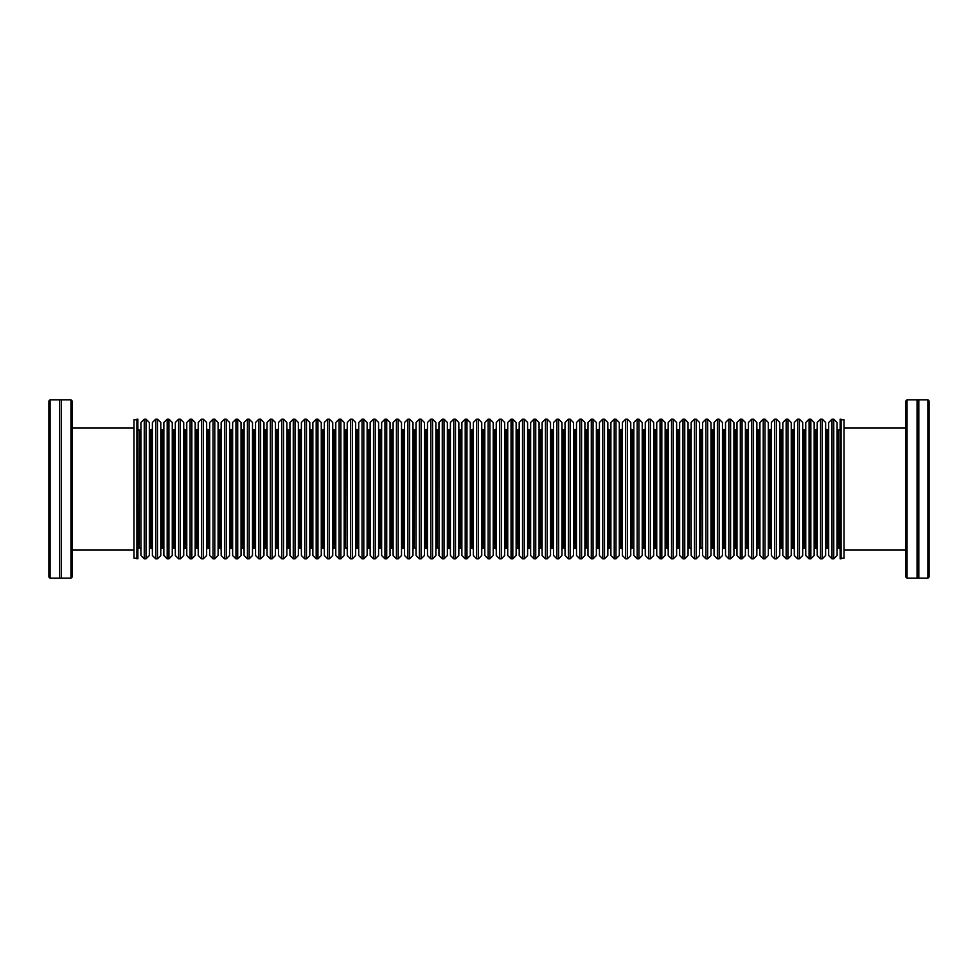 <?xml version="1.0" encoding="UTF-8"?>
<svg xmlns="http://www.w3.org/2000/svg" width="978" height="978" viewBox="0 0 978 978"><rect width="100%" height="100%" fill="white"/><g stroke="black" fill="none" stroke-linecap="round" stroke-linejoin="round"><path stroke-width="1.47" d="M918.831 578.194L918.831 399.806L917.071 399.806L917.071 578.194L927.926 578.194L927.926 399.806L918.831 399.806M139.512 430.259L139.279 547.741L139.512 430.259L140.93 428.853L140.93 555.504L144.255 558.829L146.015 558.829L149.341 555.504L149.341 428.853L150.746 430.259L150.746 547.741L152.385 549.147M150.746 430.259L152.385 428.853L152.385 555.504L155.71 558.829L157.47 558.829L160.795 555.504L160.795 428.853L162.214 430.259L162.214 547.741L163.852 549.147M162.214 430.259L163.852 428.853L163.852 555.504L167.177 558.829L168.937 558.829L172.262 555.504L172.262 428.853L173.668 430.259L173.668 547.741L175.319 549.147M173.668 430.259L175.319 428.853L175.319 555.504L178.644 558.829L180.404 558.829L183.73 555.504L183.73 428.853L185.135 430.259L185.135 547.741L186.774 549.147M185.135 430.259L186.774 428.853L186.774 555.504L190.099 558.829L191.859 558.829L195.184 555.504L195.184 428.853L196.59 430.259L196.59 547.741L198.241 549.147M196.59 430.259L198.241 428.853L198.241 555.504L201.566 558.829L203.326 558.829L206.651 555.504L206.651 428.853L208.057 430.259L208.057 547.741L209.695 549.147M208.057 430.259L209.695 428.853L209.695 555.504L213.033 558.829L214.793 558.829L218.106 555.504L218.106 428.853L219.524 430.259L219.524 547.741L221.162 549.147M219.524 430.259L221.162 428.853L221.162 555.504L224.488 558.829L226.248 558.829L229.573 555.504L229.573 428.853L230.979 430.259L230.979 547.741L232.63 549.147M230.979 430.259L232.63 428.853L232.63 555.504L235.955 558.829L237.715 558.829L241.04 555.504L241.04 428.853L242.446 430.259L242.446 547.741L244.084 549.147M242.446 430.259L244.084 428.853L244.084 555.504L247.41 558.829L249.17 558.829L252.495 555.504L252.495 428.853L253.913 430.259L253.913 547.741L255.551 549.147M253.913 430.259L255.551 428.853L255.551 555.504L258.877 558.829L260.637 558.829L263.962 555.504L263.962 428.853L265.368 430.259L265.368 547.741L267.018 549.147M265.368 430.259L267.018 428.853L267.018 555.504L270.344 558.829L272.104 558.829L275.429 555.504L275.429 428.853L276.835 430.259L276.835 547.741L278.473 549.147M276.835 430.259L278.473 428.853L278.473 555.504L281.798 558.829L283.559 558.829L286.884 555.504L286.884 428.853L288.29 430.259L288.29 547.741L289.94 549.147M288.29 430.259L289.94 428.853L289.94 555.504L293.266 558.829L295.026 558.829L298.351 555.504L298.351 428.853L299.757 430.259L299.757 547.741L301.395 549.147M299.757 430.259L301.395 428.853L301.395 555.504L304.733 558.829L306.493 558.829L309.818 555.504L309.818 428.853L311.224 430.259L311.224 547.741L312.862 549.147M311.224 430.259L312.862 428.853L312.862 555.504L316.187 558.829L317.948 558.829L321.273 555.504L321.273 428.853L322.679 430.259L322.679 547.741L324.329 549.147M322.679 430.259L324.329 428.853L324.329 555.504L327.654 558.829L329.415 558.829L332.74 555.504L332.74 422.496L329.415 419.171L329.415 558.829M334.378 430.259L334.146 547.741L334.146 430.259L335.784 428.853L335.784 555.504L339.121 558.829L340.882 558.829L344.195 555.504L344.195 422.496L340.882 419.171L340.882 558.829M345.845 430.259L345.613 547.741L345.613 430.259L347.251 428.853L347.251 555.504L350.576 558.829L352.337 558.829L355.662 555.504L355.662 428.853L357.068 430.259L357.068 547.741L358.718 549.147L358.718 548.096M357.068 430.259L358.718 428.853L358.718 555.504L362.043 558.829L363.804 558.829L367.129 555.504L367.129 428.853L368.535 430.259L368.535 547.741L370.173 549.147L370.173 548.096M368.535 430.259L370.173 428.853L370.173 555.504L373.498 558.829L375.259 558.829L378.584 555.504L378.584 428.853L380.002 430.259L380.002 547.741L381.64 549.147M380.002 430.259L381.64 428.853L381.64 555.504L384.965 558.829L386.726 558.829L390.051 555.504L390.051 428.853L391.457 430.259L391.457 547.741L393.107 549.147L393.107 548.096M391.457 430.259L393.107 428.853L393.107 555.504L396.432 558.829L398.193 558.829L401.518 555.504L401.518 428.853L402.924 430.259L402.924 547.741L404.562 549.147M402.924 430.259L404.562 428.853L404.562 555.504L407.887 558.829L409.648 558.829L412.973 555.504L412.973 422.496L409.648 419.171L409.648 558.829M414.623 430.259L414.379 547.741L414.379 430.259L416.029 428.853L416.029 555.504L419.354 558.829L421.115 558.829L424.44 555.504L424.44 428.853L425.846 430.259L425.846 547.741L427.484 549.147M425.846 430.259L427.484 428.853L427.484 555.504L430.821 558.829L432.582 558.829L435.895 555.504L435.895 422.496L432.582 419.171L432.582 558.829M437.545 430.259L437.313 547.741L437.313 430.259L438.951 428.853L438.951 555.504L442.276 558.829L444.036 558.829L447.362 555.504L447.362 428.853L448.768 430.259L448.768 547.741L450.418 549.147M448.768 430.259L450.418 428.853L450.418 555.504L453.743 558.829L455.503 558.829L458.829 555.504L458.829 428.853L460.235 430.259L460.235 547.741L461.873 549.147L461.873 548.096M460.235 430.259L461.873 428.853L461.873 555.504L465.21 558.829L466.971 558.829L470.284 555.504L470.284 428.853L471.702 430.259L471.702 547.741L473.34 549.147L473.34 548.096M471.702 430.259L473.34 428.853L473.34 555.504L476.665 558.829L478.425 558.829L481.751 555.504L481.751 428.853L483.156 430.259L483.156 547.741L484.807 549.147L484.807 548.096M483.156 430.259L484.807 428.853L484.807 555.504L488.132 558.829L489.892 558.829L493.218 555.504L493.218 428.853L494.623 430.259L494.623 547.741L496.262 549.147L496.262 548.096M494.623 430.259L496.262 428.853L496.262 555.504L499.587 558.829L501.347 558.829L504.672 555.504L504.672 428.853L506.078 430.259L506.078 547.741L507.729 549.147L507.729 548.096M506.078 430.259L507.729 428.853L507.729 555.504L511.054 558.829L512.814 558.829L516.139 555.504L516.139 428.853L517.545 430.259L517.545 547.741L519.196 549.147L519.196 548.096M517.545 430.259L519.196 428.853L519.196 555.504L522.521 558.829L524.281 558.829L527.607 555.504L527.607 428.853L529.012 430.259L529.012 547.741L530.651 549.147L530.651 548.096M529.012 430.259L530.651 428.853L530.651 555.504L533.976 558.829L535.736 558.829L539.061 555.504L539.061 428.853L540.467 430.259L540.467 547.741L542.118 549.147L542.118 548.096M540.467 430.259L542.118 428.853L542.118 555.504L545.443 558.829L547.203 558.829L550.528 555.504L550.528 428.853L551.934 430.259L551.934 547.741L553.572 549.147M551.934 430.259L553.572 428.853L553.572 555.504L556.91 558.829L558.67 558.829L561.983 555.504L561.983 428.853L563.401 430.259L563.401 547.741L565.039 549.147L565.039 548.096M563.401 430.259L565.039 428.853L565.039 555.504L568.365 558.829L570.125 558.829L573.45 555.504L573.45 428.853L574.856 430.259L574.856 547.741L576.507 549.147M574.856 430.259L576.507 428.853L576.507 555.504L579.832 558.829L581.592 558.829L584.917 555.504L584.917 422.496L581.592 419.171L581.592 558.829M586.555 430.259L586.323 547.741L586.323 430.259L587.961 428.853L587.961 555.504L591.287 558.829L593.047 558.829L596.372 555.504L596.372 428.853L597.79 430.259L597.79 547.741L599.428 549.147M597.79 430.259L599.428 428.853L599.428 555.504L602.754 558.829L604.514 558.829L607.839 555.504L607.839 422.496L604.514 419.171L604.514 558.829M609.477 430.259L609.245 547.741L609.245 430.259L610.895 428.853L610.895 555.504L614.221 558.829L615.981 558.829L619.306 555.504L619.306 428.853L620.712 430.259L620.712 547.741L622.35 549.147L622.35 548.096M620.712 430.259L622.35 428.853L622.35 555.504L625.675 558.829L627.436 558.829L630.761 555.504L630.761 422.496L627.436 419.171L627.436 558.829M632.411 430.259L632.167 547.741L632.167 430.259L633.817 428.853L633.817 555.504L637.143 558.829L638.903 558.829L642.228 555.504L642.228 428.853L643.634 430.259L643.634 547.741L645.272 549.147L645.272 548.096M643.634 430.259L645.272 428.853L645.272 555.504L648.61 558.829L650.37 558.829L653.683 555.504L653.683 428.853L655.101 430.259L655.101 547.741L656.739 549.147L656.739 548.096M655.101 430.259L656.739 428.853L656.739 555.504L660.064 558.829L661.825 558.829L665.15 555.504L665.15 428.853L666.556 430.259L666.556 547.741L668.206 549.147L668.206 548.096M666.556 430.259L668.206 428.853L668.206 555.504L671.531 558.829L673.292 558.829L676.617 555.504L676.617 422.496L673.292 419.171L673.292 558.829M678.255 430.259L678.023 547.741L678.023 430.259L679.661 428.853L679.661 555.504L682.999 558.829L684.759 558.829L688.072 555.504L688.072 422.496L684.759 419.171L684.759 558.829M689.722 430.259L689.49 547.741L689.49 430.259L691.128 428.853L691.128 555.504L694.453 558.829L696.214 558.829L699.539 555.504L699.539 422.496L696.214 419.171L696.214 558.829M701.177 430.259L700.945 547.741L700.945 430.259L702.595 428.853L702.595 555.504L705.92 558.829L707.681 558.829L711.006 555.504L711.006 428.853L712.412 430.259L712.412 547.741L714.05 549.147L714.05 548.096M712.412 430.259L714.05 428.853L714.05 555.504L717.375 558.829L719.136 558.829L722.461 555.504L722.461 428.853L723.867 430.259L723.867 547.741L725.517 549.147L725.517 548.096M723.867 430.259L725.517 428.853L725.517 555.504L728.842 558.829L730.603 558.829L733.928 555.504L733.928 428.853L735.334 430.259L735.334 547.741L736.984 549.147L736.984 548.096M735.334 430.259L736.984 428.853L736.984 555.504L740.309 558.829L742.07 558.829L745.395 555.504L745.395 428.853L746.801 430.259L746.801 547.741L748.439 549.147L748.439 548.096M746.801 430.259L748.439 428.853L748.439 555.504L751.764 558.829L753.525 558.829L756.85 555.504L756.85 428.853L758.256 430.259L758.256 547.741L759.906 549.147L759.906 548.096M758.256 430.259L759.906 428.853L759.906 555.504L763.231 558.829L764.992 558.829L768.317 555.504L768.317 428.853L769.723 430.259L769.723 547.741L771.361 549.147L771.361 548.096M769.723 430.259L771.361 428.853L771.361 555.504L774.698 558.829L776.459 558.829L779.772 555.504L779.772 428.853L781.19 430.259L781.19 547.741L782.828 549.147M781.19 430.259L782.828 428.853L782.828 555.504L786.153 558.829L787.913 558.829L791.239 555.504L791.239 428.853L792.645 430.259L792.645 547.741L794.295 549.147L794.295 548.096M792.645 430.259L794.295 428.853L794.295 555.504L797.62 558.829L799.381 558.829L802.706 555.504L802.706 428.853L804.112 430.259L804.112 547.741L805.75 549.147L805.75 548.096M804.112 430.259L805.75 428.853L805.75 555.504L809.075 558.829L810.835 558.829L814.161 555.504L814.161 428.853L815.579 430.259L815.579 547.741L817.217 549.147L817.217 548.096M815.579 430.259L817.217 428.853L817.217 555.504L820.542 558.829L822.302 558.829L825.628 555.504L825.628 428.853L827.033 430.259L827.033 547.741L828.684 549.147M827.033 430.259L828.684 428.853L828.684 555.504L832.009 558.829L833.769 558.829L837.095 555.504L837.095 428.853L838.501 430.259L838.501 547.741L840.139 549.147M840.139 489L840.139 558.829L841.08 558.829L841.08 419.171L840.139 419.171L840.139 489M841.08 419.758L844.014 419.758L844.014 558.242L841.08 558.242M927.926 399.806L929.1 400.98L929.1 577.02L927.926 578.194M907.034 578.194L905.86 577.02L905.86 400.98L907.034 399.806L907.034 578.194L917.071 578.194M137.874 558.829L137.874 419.171L136.92 419.171L136.92 558.829L137.519 419.171L137.874 558.829M838.501 547.741L837.095 549.147L837.095 548.096M832.009 558.829L832.009 419.171L833.769 419.171L837.095 422.496L837.095 489M832.009 419.171L828.684 422.496L828.684 489M827.033 547.741L825.628 549.147L825.628 548.096M820.542 558.829L820.542 419.171L822.302 419.171L825.628 422.496L825.628 489M820.542 419.171L817.217 422.496L817.217 489M815.579 547.741L814.161 549.147L814.161 548.096M809.075 558.829L809.075 419.171L810.835 419.171L814.161 422.496L814.161 489M809.075 419.171L805.75 422.496L805.75 489M804.112 547.741L802.706 549.147L802.706 548.096M797.62 558.829L797.62 419.171L799.381 419.171L802.706 422.496L802.706 489M797.62 419.171L794.295 422.496L794.295 489M786.153 558.829L786.153 419.171L787.913 419.171L791.239 422.496L791.239 489M786.153 419.171L782.828 422.496L782.828 489M781.19 547.741L779.772 549.147L779.772 548.096M774.698 558.829L774.698 419.171L776.459 419.171L779.772 422.496L779.772 489M774.698 419.171L771.361 422.496L771.361 489M769.723 547.741L768.317 549.147L768.317 548.096M763.231 558.829L763.231 419.171L764.992 419.171L768.317 422.496L768.317 489M763.231 419.171L759.906 422.496L759.906 489M758.256 547.741L756.85 549.147L756.85 548.096M751.764 558.829L751.764 419.171L753.525 419.171L756.85 422.496L756.85 489M751.764 419.171L748.439 422.496L748.439 489M746.801 547.741L745.395 549.147L745.395 548.096M740.309 558.829L740.309 419.171L742.07 419.171L745.395 422.496L745.395 489M740.309 419.171L736.984 422.496L736.984 489M735.334 547.741L733.928 549.147L733.928 548.096M728.842 558.829L728.842 419.171L730.603 419.171L733.928 422.496L733.928 489M728.842 419.171L725.517 422.496L725.517 489M723.867 547.741L722.461 549.147L722.461 548.096M717.375 558.829L717.375 419.171L719.136 419.171L722.461 422.496L722.461 489M717.375 419.171L714.05 422.496L714.05 489M712.412 547.741L711.006 549.147L711.006 548.096M705.92 558.829L705.92 419.171L707.681 419.171L711.006 422.496L711.006 489M705.92 419.171L702.595 422.496L702.595 489M701.177 547.741L702.595 549.147L702.595 548.096M694.453 558.829L694.453 419.171L691.128 422.496L691.128 489M689.722 547.741L691.128 549.147L691.128 548.096M682.999 558.829L682.999 419.171L679.661 422.496L679.661 489M678.255 547.741L679.661 549.147L679.661 548.096M671.531 558.829L671.531 419.171L668.206 422.496L668.206 489M666.556 547.741L665.15 549.147L665.15 548.096M660.064 558.829L660.064 419.171L661.825 419.171L665.15 422.496L665.15 489M660.064 419.171L656.739 422.496L656.739 489M655.101 547.741L653.683 549.147L653.683 548.096M648.61 558.829L648.61 419.171L650.37 419.171L653.683 422.496L653.683 489M648.61 419.171L645.272 422.496L645.272 489M643.634 547.741L642.228 549.147L642.228 548.096M637.143 558.829L637.143 419.171L638.903 419.171L642.228 422.496L642.228 489M637.143 419.171L633.817 422.496L633.817 489M625.675 558.829L625.675 419.171L622.35 422.496L622.35 489M614.221 558.829L614.221 419.171L615.981 419.171L619.306 422.496L619.306 489M614.221 419.171L610.895 422.496L610.895 489M609.477 547.741L610.895 549.147L610.895 548.096M602.754 558.829L602.754 419.171L599.428 422.496L599.428 489M591.287 558.829L591.287 419.171L593.047 419.171L596.372 422.496L596.372 489M591.287 419.171L587.961 422.496L587.961 489M586.555 547.741L587.961 549.147L587.961 548.096M579.832 558.829L579.832 419.171L576.507 422.496L576.507 489M568.365 558.829L568.365 419.171L570.125 419.171L573.45 422.496L573.45 489M568.365 419.171L565.039 422.496L565.039 489M556.91 558.829L556.91 419.171L558.67 419.171L561.983 422.496L561.983 489M556.91 419.171L553.572 422.496L553.572 489M545.443 558.829L545.443 419.171L547.203 419.171L550.528 422.496L550.528 489M545.443 419.171L542.118 422.496L542.118 489M533.976 558.829L533.976 419.171L535.736 419.171L539.061 422.496L539.061 489M533.976 419.171L530.651 422.496L530.651 489M522.521 558.829L522.521 419.171L524.281 419.171L527.607 422.496L527.607 489M522.521 419.171L519.196 422.496L519.196 489M511.054 558.829L511.054 419.171L512.814 419.171L516.139 422.496L516.139 489M511.054 419.171L507.729 422.496L507.729 489M499.587 558.829L499.587 419.171L501.347 419.171L504.672 422.496L504.672 489M499.587 419.171L496.262 422.496L496.262 489M488.132 558.829L488.132 419.171L489.892 419.171L493.218 422.496L493.218 489M488.132 419.171L484.807 422.496L484.807 489M476.665 558.829L476.665 419.171L478.425 419.171L481.751 422.496L481.751 489M476.665 419.171L473.34 422.496L473.34 489M465.21 558.829L465.21 419.171L466.971 419.171L470.284 422.496L470.284 489M465.21 419.171L461.873 422.496L461.873 489M460.235 547.741L458.829 549.147L458.829 548.096M453.743 558.829L453.743 419.171L455.503 419.171L458.829 422.496L458.829 489M453.743 419.171L450.418 422.496L450.418 489M442.276 558.829L442.276 419.171L444.036 419.171L447.362 422.496L447.362 489M442.276 419.171L438.951 422.496L438.951 489M437.545 547.741L438.951 549.147L438.951 548.096M430.821 558.829L430.821 419.171L427.484 422.496L427.484 489M419.354 558.829L419.354 419.171L421.115 419.171L424.44 422.496L424.44 489M419.354 419.171L416.029 422.496L416.029 489M414.623 547.741L416.029 549.147L416.029 548.096M407.887 558.829L407.887 419.171L404.562 422.496L404.562 489M396.432 558.829L396.432 419.171L398.193 419.171L401.518 422.496L401.518 489M396.432 419.171L393.107 422.496L393.107 489M384.965 558.829L384.965 419.171L386.726 419.171L390.051 422.496L390.051 489M384.965 419.171L381.64 422.496L381.64 489M373.498 558.829L373.498 419.171L375.259 419.171L378.584 422.496L378.584 489M373.498 419.171L370.173 422.496L370.173 489M362.043 558.829L362.043 419.171L363.804 419.171L367.129 422.496L367.129 489M362.043 419.171L358.718 422.496L358.718 489M350.576 558.829L350.576 419.171L352.337 419.171L355.662 422.496L355.662 489M350.576 419.171L347.251 422.496L347.251 489M345.845 547.741L347.251 549.147L347.251 548.096M339.121 558.829L339.121 419.171L335.784 422.496L335.784 489M327.654 558.829L327.654 419.171L324.329 422.496L324.329 489M316.187 558.829L316.187 419.171L317.948 419.171L321.273 422.496L321.273 489M316.187 419.171L312.862 422.496L312.862 489M304.733 558.829L304.733 419.171L306.493 419.171L309.818 422.496L309.818 489M304.733 419.171L301.395 422.496L301.395 489M293.266 558.829L293.266 419.171L295.026 419.171L298.351 422.496L298.351 489M293.266 419.171L289.94 422.496L289.94 489M281.798 558.829L281.798 419.171L283.559 419.171L286.884 422.496L286.884 489M281.798 419.171L278.473 422.496L278.473 489M270.344 558.829L270.344 419.171L272.104 419.171L275.429 422.496L275.429 489M270.344 419.171L267.018 422.496L267.018 489M258.877 558.829L258.877 419.171L260.637 419.171L263.962 422.496L263.962 489M258.877 419.171L255.551 422.496L255.551 489M247.41 558.829L247.41 419.171L249.17 419.171L252.495 422.496L252.495 489M247.41 419.171L244.084 422.496L244.084 489M235.955 558.829L235.955 419.171L237.715 419.171L241.04 422.496L241.04 489M235.955 419.171L232.63 422.496L232.63 489M224.488 558.829L224.488 419.171L226.248 419.171L229.573 422.496L229.573 489M224.488 419.171L221.162 422.496L221.162 489M213.033 558.829L213.033 419.171L214.793 419.171L218.106 422.496L218.106 489M213.033 419.171L209.695 422.496L209.695 489M201.566 558.829L201.566 419.171L203.326 419.171L206.651 422.496L206.651 489M201.566 419.171L198.241 422.496L198.241 489M190.099 558.829L190.099 419.171L191.859 419.171L195.184 422.496L195.184 489M190.099 419.171L186.774 422.496L186.774 489M178.644 558.829L178.644 419.171L180.404 419.171L183.73 422.496L183.73 489M178.644 419.171L175.319 422.496L175.319 489M167.177 558.829L167.177 419.171L168.937 419.171L172.262 422.496L172.262 489M167.177 419.171L163.852 422.496L163.852 489M155.71 558.829L155.71 419.171L157.47 419.171L160.795 422.496L160.795 489M155.71 419.171L152.385 422.496L152.385 489M144.255 558.829L144.255 419.171L146.015 419.171L149.341 422.496L149.341 489M144.255 419.171L140.93 422.496L140.93 489M59.646 489L59.646 578.194L61.394 578.194L61.394 399.806L59.646 399.806L59.646 489M136.92 558.242L133.986 558.242L133.986 419.758L136.92 419.758M70.966 399.806L72.14 400.98L72.14 577.02L70.966 578.194L70.966 399.806L61.394 399.806M50.074 489L50.074 578.194L48.9 577.02L48.9 400.98L50.074 399.806L50.074 489M146.015 419.171L146.015 558.829M150.979 430.259L150.979 547.741M157.47 419.171L157.47 558.829M162.446 430.259L162.446 547.741M168.937 419.171L168.937 558.829M173.901 430.259L173.901 547.741M180.404 419.171L180.404 558.829M185.368 430.259L185.368 547.741M191.859 419.171L191.859 558.829M196.835 430.259L196.835 547.741M203.326 419.171L203.326 558.829M208.29 430.259L208.29 547.741M214.793 419.171L214.793 558.829M219.757 430.259L219.757 547.741M226.248 419.171L226.248 558.829M231.224 430.259L231.224 547.741M237.715 419.171L237.715 558.829M242.678 430.259L242.678 547.741M249.17 419.171L249.17 558.829M254.146 430.259L254.146 547.741M260.637 419.171L260.637 558.829M265.6 430.259L265.6 547.741M272.104 419.171L272.104 558.829M277.067 430.259L277.067 547.741M283.559 419.171L283.559 558.829M288.534 430.259L288.534 547.741M295.026 419.171L295.026 558.829M299.989 430.259L299.989 547.741M306.493 419.171L306.493 558.829M311.456 430.259L311.456 547.741M317.948 419.171L317.948 558.829M322.923 430.259L322.923 547.741M352.337 419.171L352.337 558.829M357.3 430.259L357.3 547.741M363.804 419.171L363.804 558.829M368.767 430.259L368.767 547.741M375.259 419.171L375.259 558.829M380.234 430.259L380.234 547.741M386.726 419.171L386.726 558.829M391.689 430.259L391.689 547.741M398.193 419.171L398.193 558.829M403.156 430.259L403.156 547.741M421.115 419.171L421.115 558.829M426.078 430.259L426.078 547.741M444.036 419.171L444.036 558.829M449.012 430.259L449.012 547.741M455.503 419.171L455.503 558.829M460.467 430.259L460.467 547.741M466.971 419.171L466.971 558.829M471.934 430.259L471.934 547.741M478.425 419.171L478.425 558.829M483.389 430.259L483.389 547.741M489.892 419.171L489.892 558.829M494.856 430.259L494.856 547.741M501.347 419.171L501.347 558.829M506.323 430.259L506.323 547.741M512.814 419.171L512.814 558.829M517.778 430.259L517.778 547.741M524.281 419.171L524.281 558.829M529.245 430.259L529.245 547.741M535.736 419.171L535.736 558.829M540.712 430.259L540.712 547.741M547.203 419.171L547.203 558.829M552.167 430.259L552.167 547.741M558.67 419.171L558.67 558.829M563.634 430.259L563.634 547.741M570.125 419.171L570.125 558.829M575.088 430.259L575.088 547.741M593.047 419.171L593.047 558.829M598.023 430.259L598.023 547.741M615.981 419.171L615.981 558.829M620.944 430.259L620.944 547.741M638.903 419.171L638.903 558.829M643.866 430.259L643.866 547.741M650.37 419.171L650.37 558.829M655.333 430.259L655.333 547.741M661.825 419.171L661.825 558.829M666.8 430.259L666.8 547.741M707.681 419.171L707.681 558.829M712.644 430.259L712.644 547.741M719.136 419.171L719.136 558.829M724.111 430.259L724.111 547.741M730.603 419.171L730.603 558.829M735.566 430.259L735.566 547.741M742.07 419.171L742.07 558.829M747.033 430.259L747.033 547.741M753.525 419.171L753.525 558.829M758.5 430.259L758.5 547.741M764.992 419.171L764.992 558.829M769.955 430.259L769.955 547.741M776.459 419.171L776.459 558.829M781.422 430.259L781.422 547.741M787.913 419.171L787.913 558.829M792.877 430.259L792.877 547.741M799.381 419.171L799.381 558.829M804.344 430.259L804.344 547.741M810.835 419.171L810.835 558.829M815.811 430.259L815.811 547.741M822.302 419.171L822.302 558.829M827.266 430.259L827.266 547.741M833.769 419.171L833.769 558.829M838.501 430.259L838.733 547.741M334.146 430.259L332.74 428.853M345.613 430.259L344.195 428.853M414.379 430.259L412.973 428.853M437.313 430.259L435.895 428.853M586.323 430.259L584.917 428.853M609.245 430.259L607.839 428.853M632.167 430.259L630.761 428.853M678.023 430.259L676.617 428.853M689.49 430.259L688.072 428.853M700.945 430.259L699.539 428.853M838.733 430.259L840.139 428.853M844.014 550.027L905.86 550.027M139.279 430.259L137.874 428.853M139.279 547.741L137.874 549.147M907.034 399.806L917.071 399.806M844.014 427.973L905.86 427.973M792.645 547.741L791.239 549.147M700.945 547.741L699.539 549.147M694.453 419.171L696.214 419.171M689.49 547.741L688.072 549.147M682.999 419.171L684.759 419.171M678.023 547.741L676.617 549.147M671.531 419.171L673.292 419.171M632.411 547.741L633.817 549.147M632.167 547.741L630.761 549.147M625.675 419.171L627.436 419.171M620.712 547.741L619.306 549.147M609.245 547.741L607.839 549.147M602.754 419.171L604.514 419.171M597.79 547.741L596.372 549.147M586.323 547.741L584.917 549.147M579.832 419.171L581.592 419.171M574.856 547.741L573.45 549.147M563.401 547.741L561.983 549.147M551.934 547.741L550.528 549.147M540.467 547.741L539.061 549.147M529.012 547.741L527.607 549.147M517.545 547.741L516.139 549.147M506.078 547.741L504.672 549.147M494.623 547.741L493.218 549.147M483.156 547.741L481.751 549.147M471.702 547.741L470.284 549.147M448.768 547.741L447.362 549.147M437.313 547.741L435.895 549.147M430.821 419.171L432.582 419.171M425.846 547.741L424.44 549.147M414.379 547.741L412.973 549.147M407.887 419.171L409.648 419.171M402.924 547.741L401.518 549.147M391.457 547.741L390.051 549.147M380.002 547.741L378.584 549.147M368.535 547.741L367.129 549.147M357.068 547.741L355.662 549.147M345.613 547.741L344.195 549.147M339.121 419.171L340.882 419.171M334.378 547.741L335.784 549.147M334.146 547.741L332.74 549.147M327.654 419.171L329.415 419.171M322.679 547.741L321.273 549.147M311.224 547.741L309.818 549.147M299.757 547.741L298.351 549.147M288.29 547.741L286.884 549.147M276.835 547.741L275.429 549.147M265.368 547.741L263.962 549.147M253.913 547.741L252.495 549.147M242.446 547.741L241.04 549.147M230.979 547.741L229.573 549.147M219.524 547.741L218.106 549.147M208.057 547.741L206.651 549.147M196.59 547.741L195.184 549.147M185.135 547.741L183.73 549.147M173.668 547.741L172.262 549.147M162.214 547.741L160.795 549.147M150.746 547.741L149.341 549.147M139.512 547.741L140.93 549.147M133.986 550.027L72.14 550.027M70.966 578.194L61.394 578.194M59.646 578.194L50.074 578.194M59.646 399.806L50.074 399.806M133.986 427.973L72.14 427.973"/></g></svg>
